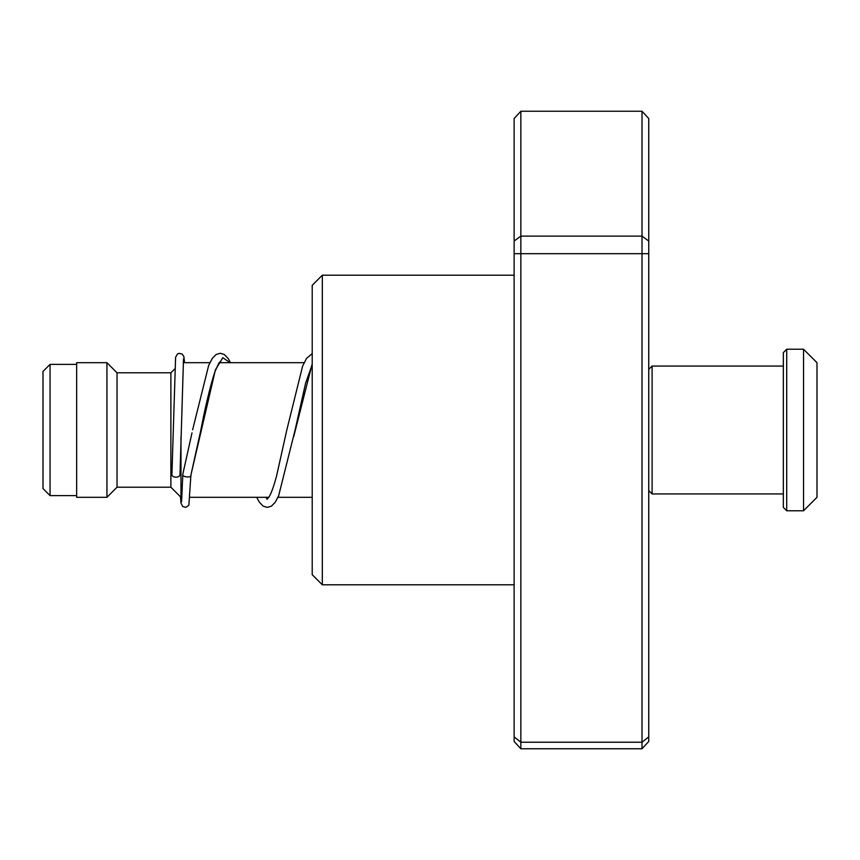 <?xml version="1.0" encoding="UTF-8"?>
<svg xmlns="http://www.w3.org/2000/svg" width="860" height="860" viewBox="0 0 860 860"><rect width="100%" height="100%" fill="white"/><g stroke="black" fill="none" stroke-linecap="round" stroke-linejoin="round"><path stroke-width="1.29" d="M43 488.555L43 371.445L50.063 364.382L50.063 495.618L43 488.555M181.922 497.306L180.976 497.306L180.976 436.815M180.976 497.306L170.882 487.212L170.882 372.788L117.035 372.788L106.941 362.694L76.647 362.694L76.647 497.306L106.941 497.306L106.941 362.694M170.882 487.212L117.035 487.212L117.035 372.788M322.317 584.8L312.212 574.706L312.212 285.294L322.317 275.2L322.317 584.8L514.13 584.8M520.859 111.241L520.859 748.759L514.13 741.481L514.13 118.519L520.859 111.241L642.011 111.241L648.741 118.519L648.741 741.481L642.011 748.759L642.011 111.241M520.859 748.759L642.011 748.759M514.13 736.859L520.859 742.223L642.011 742.223L648.741 736.859M514.13 253.689L648.741 253.689M514.13 241.047L520.859 236.113L642.011 236.113L648.741 241.047M182.986 473.666L182.825 474.344C181.385 477.128 192.328 478.117 190.899 475.075L215.419 369.854L222.783 357.706L230.136 362.694M179.998 474.709A4.042 2.451 180 0 1 179.998 474.752A4.042 2.451 180 0 1 175.924 477.16A4.042 2.451 180 0 1 171.914 474.709A4.042 2.451 180 0 1 171.914 474.666A4.042 2.451 180 0 1 171.925 474.623M220.482 361.308L218.709 363.371L214.968 371.584C210.259 386.043 205.508 405.748 200.713 430.709L190.899 475.118M783.352 507.4L783.352 352.6L786.717 349.235L786.717 510.765L783.352 507.4M783.352 366.059L652.106 366.059L652.106 493.941L648.741 490.576M803.541 349.235L817 362.694L817 497.306L803.541 510.765L803.541 349.235L786.717 349.235M293.722 436.6L312.212 363.758M76.647 495.618L50.063 495.618M312.212 497.306L277.963 497.306M268.815 497.306L190.028 497.306M117.035 487.212L106.941 497.306M170.882 372.788L174.784 368.886M304.107 362.694L219.16 362.694M209.872 362.694L183.191 362.694M76.647 364.382L50.063 364.382M322.317 275.2L514.13 275.2M182.857 474L191.995 432.881M221.256 362.694L220.214 361.501M312.212 353.621L306.515 358.405L302.613 366.123L286.875 429.71L276.651 475.644C274.093 485.362 271.652 492.307 269.33 496.446L267.051 499.359M267.32 499.165L265.826 497.306M312.212 364.586L305.569 383.291L294.948 430.634L278.672 495.693L275.308 502.165L271.373 506.185L267.202 507.389L263.192 506.142L259.408 502.262L256.678 497.306M182.825 474.29L181.578 501.821M171.914 474.666L175.59 357.319L177.364 354.094L179.063 353.342L182.288 354.105L183.932 356.792L184.534 362.694M179.998 474.752L183.502 358.846M190.888 475.268L188.877 505.239L185.91 507.335L182.825 506.583L181.03 503.272L180.471 496.8M192.629 429.785L208.679 365.403L212.291 358.405L216.075 354.524L220.235 353.277L224.267 354.481L228.19 358.502L230.544 362.694M783.352 493.941L652.106 493.941M803.541 510.765L786.717 510.765M648.741 369.424L652.106 366.059"/></g></svg>
